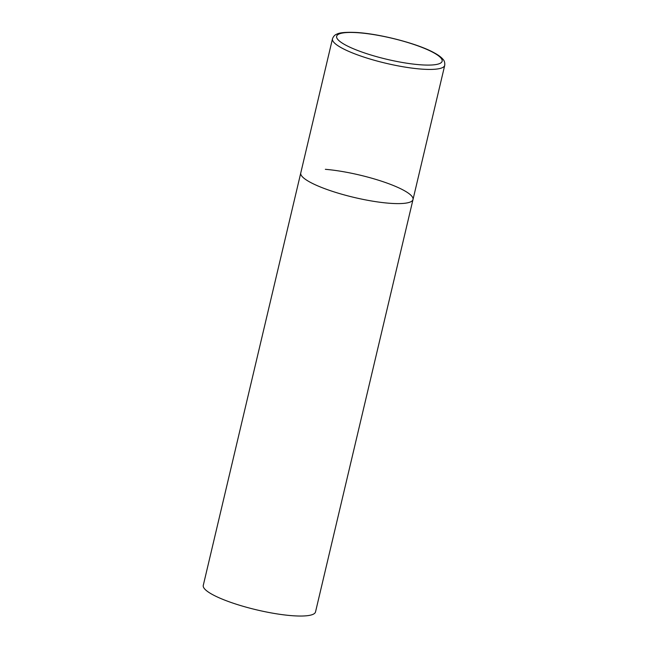 <?xml version="1.0" encoding="UTF-8"?>
<svg xmlns="http://www.w3.org/2000/svg" width="648" height="648" viewBox="0 0 648 648"><rect width="100%" height="100%" fill="white"/><g stroke="black" fill="none" stroke-linecap="round" stroke-linejoin="round"><path stroke-width="0.97" d="M310.392 182.355A57.672 11.526 13.3 0 0 372.114 201.074A57.672 11.526 13.3 0 0 413.011 199.511A57.672 11.526 -166.7 0 1 388.436 203.172A57.672 11.526 -166.7 0 1 329.411 190.342A57.672 11.526 -166.7 0 1 300.769 172.976A57.672 11.526 13.3 0 0 310.392 182.355M325.345 169.314A57.672 11.526 -166.7 0 1 384.361 182.145A57.672 11.526 -166.7 0 1 413.011 199.511L444.731 65.335C444.998 62.702 444.382 60.645 442.868 59.162C440.972 56.975 437.999 54.813 433.949 52.674C417.053 43.295 377.881 33.315 354.723 32.4C345.36 32.092 339.414 32.667 336.895 34.125C334.886 34.773 333.412 36.329 332.481 38.799A57.672 11.526 13.3 0 0 342.112 48.179A57.672 11.526 13.3 0 0 403.834 66.898A57.672 11.526 13.3 0 0 444.731 65.335M413.011 199.511L315.519 611.939A57.672 11.526 -166.7 0 1 290.944 615.6A57.672 11.526 -166.7 0 1 231.919 602.762A57.672 11.526 -166.7 0 1 203.269 585.403L332.481 38.799M345.684 45.109A54.205 10.83 13.3 0 0 419.037 64.678A54.205 10.83 13.3 0 0 433.091 52.423A54.205 10.83 13.3 0 0 359.729 32.854A54.205 10.83 13.3 0 0 345.684 45.109"/></g></svg>
